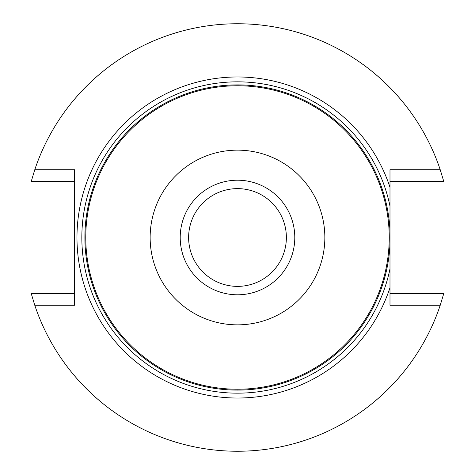 <?xml version="1.0" encoding="UTF-8"?>
<svg xmlns="http://www.w3.org/2000/svg" width="475" height="475" viewBox="0 0 475 475"><rect width="100%" height="100%" fill="white"/><g stroke="black" fill="none" stroke-linecap="round" stroke-linejoin="round"><path stroke-width="0.71" d="M85.767 237.5A151.733 151.733 0 0 1 313.363 106.097A151.733 151.733 0 0 1 313.363 368.903A151.733 151.733 0 0 1 85.767 237.5M180.209 237.5A57.291 57.291 0 0 1 237.5 180.209A57.291 57.291 0 0 1 294.791 237.5A57.291 57.291 0 0 1 237.5 294.791A57.291 57.291 0 0 1 180.209 237.5M150.142 237.5A87.358 87.358 0 0 1 281.176 161.85A87.358 87.358 0 0 1 281.176 313.15A87.358 87.358 0 0 1 150.142 237.5M237.5 286.377A48.877 48.877 0 0 1 195.172 213.061A48.877 48.877 0 0 1 279.828 213.061A48.877 48.877 0 0 1 237.5 286.377M389.993 187.34L389.993 206.227A155.663 155.663 0 0 0 150.765 108.241A155.663 155.663 0 0 0 150.765 366.759A155.663 155.663 0 0 0 389.993 268.773L389.993 287.66A160.532 160.532 0 0 1 142.987 367.258A160.532 160.532 0 0 1 142.987 107.742A160.532 160.532 0 0 1 389.993 187.34L389.993 169.717L440.218 169.717L443.769 181.444L389.993 181.444M389.993 206.227L389.993 268.773M389.993 293.556L443.769 293.556L440.218 305.282A213.75 213.75 0 0 1 34.782 305.282L74.581 305.282L74.581 169.717L34.782 169.717L31.231 181.444L74.581 181.444M34.782 169.717A213.75 213.75 0 0 1 440.218 169.717M34.782 305.282L31.231 293.556L74.581 293.556M440.218 305.282L389.993 305.282L389.993 287.66M389.993 243.259A152.6 152.6 0 0 1 234.62 390.076A152.6 152.6 0 0 1 84.9 237.5A152.6 152.6 0 0 1 234.62 84.924A152.6 152.6 0 0 1 389.993 231.741"/></g></svg>
